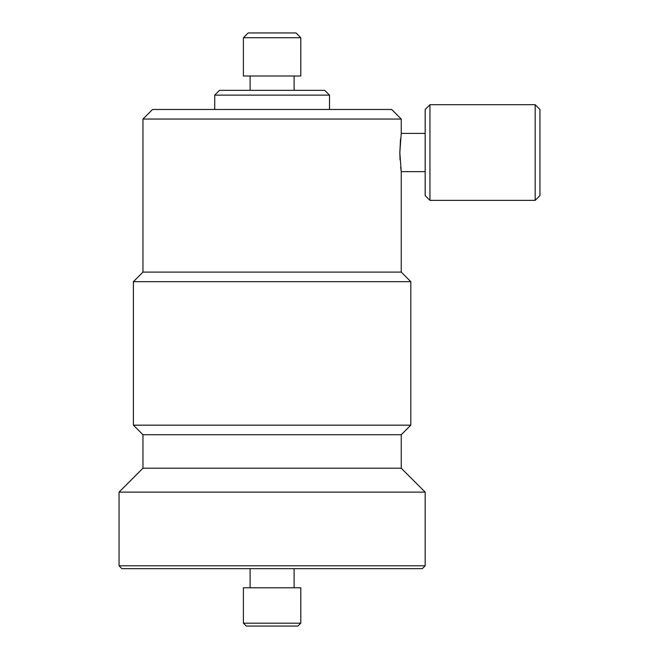 <?xml version="1.0" encoding="UTF-8"?>
<svg xmlns="http://www.w3.org/2000/svg" width="659" height="659" viewBox="0 0 659 659"><rect width="100%" height="100%" fill="white"/><g stroke="black" fill="none" stroke-linecap="round" stroke-linejoin="round"><path stroke-width="0.99" d="M425.162 195.575L425.162 109.476L429.948 104.699L429.948 200.361L425.162 195.575M535.174 104.699L539.952 109.476L539.952 195.575L535.174 200.361L535.174 104.699L429.948 104.699M119.048 565.784L425.162 565.784L422.295 568.651L121.915 568.651L119.048 565.784L119.048 492.125L142.962 468.211L142.962 434.726L133.398 425.162L133.398 281.673L142.962 272.101L401.249 272.101L401.249 171.661L399.824 152.526L400.029 159.849M400.656 167.147L401.034 170.17M152.526 109.476L142.962 119.048L401.249 119.048L391.677 109.476L152.526 109.476M401.249 272.101L410.812 281.673L410.812 425.162L401.249 434.726L401.249 468.211L425.162 492.125L425.162 565.784M294.103 587.787L294.103 568.651M250.099 587.787L250.099 568.651M243.402 587.787L300.801 587.787L300.801 623.183L297.934 626.05L246.277 626.05L243.402 623.183L243.402 587.787M142.962 272.101L142.962 119.048M400.532 139.041L399.824 152.526L401.249 133.398L401.249 119.048M243.402 623.183L300.801 623.183M119.048 492.125L425.162 492.125M142.962 468.211L401.249 468.211M142.962 434.726L401.249 434.726M133.398 425.162L410.812 425.162M133.398 281.673L410.812 281.673M329.5 109.476L329.5 95.127L324.714 90.349L219.488 90.349L214.71 95.127L329.5 95.127M214.71 109.476L214.71 95.127M294.103 90.349L294.103 75.999M250.099 90.349L250.099 75.999M243.402 37.736L243.402 75.999L300.801 75.999L300.801 37.736L296.015 32.95L248.188 32.95L243.402 37.736L300.801 37.736M425.162 171.661L401.249 171.661M535.174 200.361L429.948 200.361M425.162 133.398L401.249 133.398"/></g></svg>
